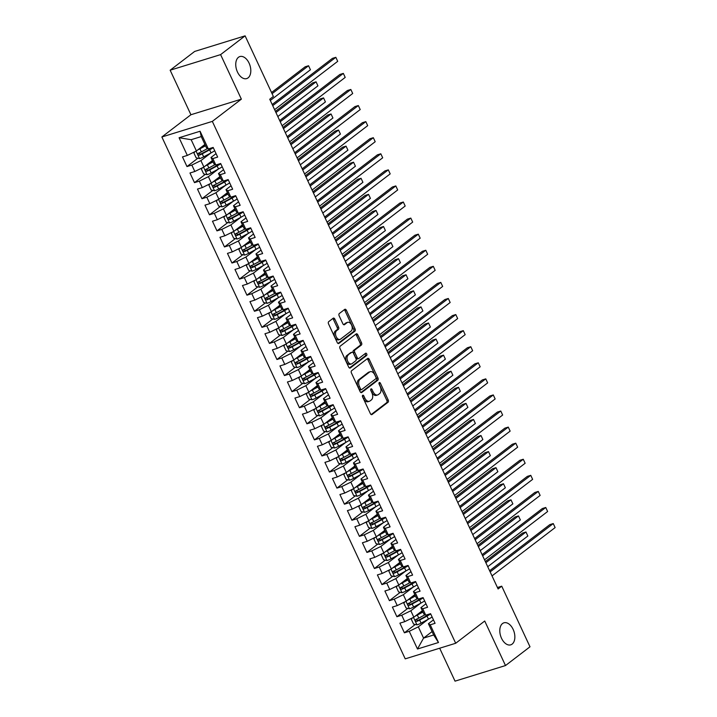 <?xml version="1.0" encoding="UTF-8"?>
<svg xmlns="http://www.w3.org/2000/svg" width="717" height="717" viewBox="0 0 717 717"><rect width="100%" height="100%" fill="white"/><g stroke="black" fill="none" stroke-linecap="round" stroke-linejoin="round"><path stroke-width="1.08" d="M362.677 395.282A1.237 0.753 72.8 0 0 362.569 396.86L370.384 413.628A1.766 1.075 72.8 0 0 371.8 414.641A1.766 1.075 72.8 0 0 372.015 414.525L388.049 402.246A1.766 1.075 72.8 0 0 388.202 399.987L380.386 383.219A1.237 0.753 72.8 0 0 379.392 382.519A1.237 0.753 72.8 0 0 379.248 382.591A1.237 0.753 72.8 0 0 379.141 384.178L380.153 386.346A5.655 3.451 72.8 0 1 379.651 393.579L378.316 394.601A5.655 3.451 72.8 0 1 377.635 394.959A5.655 3.451 72.8 0 1 373.109 391.733L372.096 389.564A1.237 0.753 72.8 0 0 371.11 388.856A1.237 0.753 72.8 0 0 370.958 388.937A1.237 0.753 72.8 0 0 370.85 390.523L371.863 392.692A5.655 3.451 72.8 0 1 371.37 399.925L370.035 400.946A5.655 3.451 72.8 0 1 369.345 401.305A5.655 3.451 72.8 0 1 364.828 398.078L363.815 395.909A1.237 0.753 72.8 0 0 362.829 395.201A1.237 0.753 72.8 0 0 362.677 395.282M248.073 77.866A11.526 7.036 72.8 0 0 249.579 64.297A11.526 7.036 72.8 0 0 239.872 56.562A11.526 7.036 72.8 0 0 238.483 57.288A11.526 7.036 72.8 0 0 236.977 70.866A11.526 7.036 72.8 0 0 246.684 78.592A11.526 7.036 72.8 0 0 248.073 77.866M512.126 644.117A11.526 7.036 72.8 0 0 513.632 630.548A11.526 7.036 72.8 0 0 503.926 622.813A11.526 7.036 72.8 0 0 502.527 623.539A11.526 7.036 72.8 0 0 501.022 637.108A11.526 7.036 72.8 0 0 510.728 644.843A11.526 7.036 72.8 0 0 512.126 644.117M334.83 319.11A1.766 1.075 72.8 0 0 333.423 318.097A1.766 1.075 72.8 0 0 333.208 318.214L328.709 321.655A1.766 1.075 72.8 0 0 328.547 323.914L337.232 342.538A1.766 1.075 72.8 0 0 338.648 343.542A1.766 1.075 72.8 0 0 338.863 343.434L354.897 331.155A1.766 1.075 72.8 0 0 355.049 328.897L346.365 310.273A1.766 1.075 72.8 0 0 344.958 309.269A1.766 1.075 72.8 0 0 344.743 309.377L339.311 313.535A1.766 1.075 72.8 0 0 339.15 315.794L342.869 323.77A1.766 1.075 72.8 0 0 344.285 324.774A1.766 1.075 72.8 0 0 344.492 324.667L347.189 322.596A4.732 2.886 72.8 0 1 347.763 322.3A4.732 2.886 72.8 0 1 351.742 325.473A4.732 2.886 72.8 0 1 351.124 331.039L340.575 339.123A4.732 2.886 72.8 0 1 340.001 339.428A4.732 2.886 72.8 0 1 336.013 336.255A4.732 2.886 72.8 0 1 336.632 330.68L338.397 329.336A1.766 1.075 72.8 0 0 338.549 327.077L334.83 319.11L333.468 319.531A1.766 1.075 72.8 0 0 332.688 318.608M220.603 54.617L170.153 70.203L190.919 114.738L241.369 99.152L220.603 54.617L245.106 35.85L273.374 96.463L269.744 99.242L498.109 588.962L501.739 586.183L497.428 587.51M241.369 99.152L212.331 121.388L455.689 643.266L405.23 658.851L161.872 136.974L212.331 121.388M439.673 648.213L455.035 681.15L505.494 665.555L484.728 621.021L455.689 643.266M505.494 665.555L529.997 646.797L501.739 586.183M351.59 370.734A1.766 1.075 72.8 0 0 351.438 372.992L360.122 391.616A1.766 1.075 72.8 0 0 361.538 392.62A1.766 1.075 72.8 0 0 361.744 392.513L377.787 380.234A1.766 1.075 72.8 0 0 377.94 377.976L369.255 359.351A1.766 1.075 72.8 0 0 367.839 358.348A1.766 1.075 72.8 0 0 367.624 358.455L351.59 370.734M348.677 367.077L339.992 348.453A1.766 1.075 72.8 0 1 340.154 346.194L356.188 333.916A1.766 1.075 72.8 0 1 356.403 333.808A1.766 1.075 72.8 0 1 357.81 334.812L361.529 342.78A1.766 1.075 72.8 0 1 361.377 345.038L354.87 350.021A1.766 1.075 72.8 0 0 354.718 352.28L357.183 357.568A1.766 1.075 72.8 0 0 358.59 358.572A1.766 1.075 72.8 0 0 358.805 358.464L365.58 353.284A1.237 0.753 72.8 0 1 365.724 353.203A1.237 0.753 72.8 0 1 366.772 354.028A1.237 0.753 72.8 0 1 366.611 355.489L350.308 367.973A1.766 1.075 72.8 0 1 350.093 368.081A1.766 1.075 72.8 0 1 348.677 367.077M432.073 631.587L423.568 638.103L433.66 634.984L438.481 642.513L430.236 624.821L435.076 623.324L430.576 613.68L425.737 615.177L422.743 608.742L427.583 607.254L423.084 597.602L418.244 599.098L415.242 592.672L420.081 591.175L415.582 581.523L410.742 583.02L407.749 576.593L412.589 575.097L408.09 565.444L403.25 566.941L400.247 560.515L405.087 559.018L400.588 549.374L395.748 550.871L392.755 544.436L397.594 542.939L393.095 533.296L388.255 534.792L385.253 528.357L390.093 526.861L385.594 517.217L380.754 518.714L377.76 512.279L382.6 510.782L378.101 501.138L373.261 502.635L370.259 496.2L375.099 494.703L370.599 485.059L365.76 486.556L362.766 480.13L367.606 478.633L363.107 468.981L358.267 470.477L355.265 464.051L360.104 462.555L355.605 452.902L350.765 454.399L347.772 447.973L352.612 446.476L348.112 436.832L343.273 438.32L340.27 431.894L345.11 430.397L340.611 420.754L335.771 422.25L332.778 415.815L337.617 414.318L333.118 404.675L328.278 406.172L325.276 399.736L330.116 398.24L325.617 388.596L320.777 390.093L317.783 383.658L322.623 382.161L318.124 372.517L313.284 374.014L310.282 367.579L315.122 366.091L310.622 356.439L305.783 357.935L302.789 351.509L307.629 350.013L303.13 340.36L298.29 341.857L295.287 335.431L300.127 333.934L295.637 324.29L290.788 325.778L287.795 319.352L292.635 317.855L288.135 308.211L283.296 309.708L280.293 303.273L285.133 301.776L280.643 292.133L275.794 293.629L272.801 287.194L277.64 285.698L273.141 276.054L268.301 277.551L265.299 271.116L270.139 269.619L265.648 259.975L260.8 261.472L257.806 255.037L262.646 253.549L258.147 243.897L253.307 245.393L250.305 238.967L255.144 237.47L250.654 227.818L245.806 229.315L242.812 222.888L247.652 221.392L243.153 211.739L238.313 213.236L235.31 206.81L240.15 205.313L235.66 195.669L230.811 197.157L227.818 190.731L232.658 189.234L228.158 179.591L223.319 181.087L220.316 174.652L225.156 173.155L220.666 163.512L215.817 165.009L212.824 158.574L217.663 157.077L213.164 147.433L208.324 148.93L206.496 147.836L201.253 136.58L191.161 139.698L196.404 150.955L204.919 144.44M438.481 642.513L417.482 649.002L409.237 631.31L418.325 626.846L428.192 619.291M415.277 624.471L404.397 632.806L409.237 631.31M404.397 632.806L399.898 623.163L404.738 621.666L401.735 615.231L410.823 610.767L420.691 603.212M407.785 608.392L396.895 616.728L401.735 615.231M396.895 616.728L392.396 607.084L397.245 605.587L394.242 599.161L403.33 594.689L413.198 587.133M400.283 592.314L389.403 600.649L394.242 599.161M389.403 600.649L384.904 591.005L389.743 589.508L386.741 583.082L395.829 578.61L405.697 571.055M392.791 576.235L381.901 584.579L386.741 583.082M381.901 584.579L377.402 574.926L382.251 573.43L379.248 567.004L388.336 562.54L398.204 554.976M385.289 560.165L374.408 568.5L379.248 567.004M374.408 568.5L369.909 558.848L374.749 557.36L371.747 550.925L380.835 546.462L390.711 538.897M377.796 544.086L366.907 552.422L371.747 550.925M366.907 552.422L362.408 542.778L367.256 541.281L364.254 534.846L373.342 530.383L383.21 522.827M370.295 528.008L359.414 536.343L364.254 534.846M359.414 536.343L354.915 526.699L359.755 525.202L356.752 518.767L365.84 514.304L375.717 506.749M362.802 511.929L351.913 520.264L356.752 518.767M351.913 520.264L347.413 510.621L352.262 509.124L349.26 502.689L358.348 498.225L368.215 490.67M355.309 495.85L344.42 504.185L349.26 502.689M344.42 504.185L339.921 494.542L344.76 493.045L341.758 486.619L350.846 482.147L360.723 474.591M347.808 479.772L336.918 488.107L341.758 486.619M336.918 488.107L332.419 478.463L337.268 476.966L334.265 470.54L343.353 466.068L353.221 458.513M340.315 463.693L329.426 472.037L334.265 470.54M329.426 472.037L324.926 462.384L329.766 460.888L326.773 454.461L335.852 449.998L345.728 442.434M332.813 447.623L321.924 455.958L326.773 454.461M321.924 455.958L317.425 446.306L322.274 444.809L319.271 438.383L328.359 433.919L338.227 426.355M325.321 431.544L314.431 439.88L319.271 438.383M314.431 439.88L309.932 430.236L314.772 428.739L311.778 422.304L320.858 417.841L330.734 410.276M317.819 415.466L306.93 423.801L311.778 422.304M306.93 423.801L302.431 414.157L307.279 412.66L304.277 406.225L313.365 401.762L323.233 394.207M310.327 399.387L299.437 407.722L304.277 406.225M299.437 407.722L294.938 398.078L299.778 396.582L296.784 390.147L305.863 385.683L315.74 378.128M302.825 383.308L291.936 391.643L296.784 390.147M291.936 391.643L287.436 382L292.285 380.503L289.283 374.068L298.371 369.605L308.238 362.049M295.332 367.229L284.443 375.565L289.283 374.068M284.443 375.565L279.944 365.921L284.783 364.424L281.79 357.998L290.869 353.526L300.746 345.97M287.831 351.151L276.941 359.495L281.79 357.998M276.941 359.495L272.451 349.842L277.291 348.345L274.288 341.919L283.376 337.456L293.244 329.892M280.338 335.081L269.449 343.416L274.288 341.919M269.449 343.416L264.949 333.763L269.789 332.267L266.796 325.841L275.875 321.377L285.751 313.813M272.836 319.002L261.947 327.337L266.796 325.841M261.947 327.337L257.457 317.685L262.297 316.197L259.294 309.762L268.382 305.299L278.25 297.734M265.344 302.924L254.454 311.259L259.294 309.762M254.454 311.259L249.955 301.615L254.795 300.118L251.801 293.683L260.88 289.22L270.757 281.664M257.842 286.845L246.953 295.18L251.801 293.683M246.953 295.18L242.463 285.536L247.302 284.04L244.3 277.604L253.388 273.141L263.256 265.586M250.35 270.766L239.46 279.101L244.3 277.604M239.46 279.101L234.961 269.458L239.801 267.961L236.807 261.526L245.886 257.062L255.763 249.507M242.848 254.687L231.958 263.022L236.807 261.526M231.958 263.022L227.468 253.379L232.308 251.882L229.306 245.456L238.394 240.984L248.261 233.428M235.355 238.609L224.466 246.944L229.306 245.456M224.466 246.944L219.967 237.3L224.806 235.803L221.813 229.377L230.892 224.905L240.769 217.35M227.854 222.53L216.964 230.874L221.813 229.377M216.964 230.874L212.474 221.221L217.314 219.725L214.311 213.299L223.399 208.835L233.267 201.271M220.361 206.46L209.472 214.795L214.311 213.299M209.472 214.795L204.972 205.143L209.812 203.655L206.819 197.22L215.898 192.756L225.774 185.192M212.859 190.381L201.97 198.717L206.819 197.22M201.97 198.717L197.48 189.073L202.319 187.576L199.317 181.141L208.405 176.678L218.273 169.122M205.367 174.303L194.477 182.638L199.317 181.141M194.477 182.638L189.978 172.994L194.818 171.497L191.824 165.062L200.903 160.599L210.78 153.044M197.865 158.224L186.976 166.559L191.824 165.062M186.976 166.559L182.485 156.915L187.325 155.419L179.08 137.736L200.079 131.247L208.324 148.93M216.05 153.617L210.995 157.48L213.998 163.915L215.817 165.009M212.824 158.574L210.995 157.48M187.325 155.419L196.404 150.955M179.08 137.736L191.161 139.698M223.543 169.696L218.497 173.559L221.49 179.994L223.319 181.087M220.316 174.652L218.497 173.559M200.903 160.599L203.906 167.034L212.411 160.518M194.818 171.497L203.906 167.034M231.044 185.766L225.989 189.638L228.992 196.064L230.811 197.157M227.818 190.731L225.989 189.638M208.405 176.678L211.398 183.104L219.913 176.597M202.319 187.576L211.398 183.104M238.537 201.844L233.491 205.716L236.485 212.142L238.313 213.236M235.31 206.81L233.491 205.716M215.898 192.756L218.9 199.183L227.406 192.667M209.812 203.655L218.9 199.183M246.039 217.923L240.984 221.795L243.986 228.221L245.806 229.315M242.812 222.888L240.984 221.795M223.399 208.835L226.393 215.261L234.907 208.746M217.314 219.725L226.393 215.261M253.531 234.002L248.485 237.865L251.479 244.3L253.307 245.393M250.305 238.967L248.485 237.865M230.892 224.905L233.894 231.34L242.4 224.824M224.806 235.803L233.894 231.34M261.033 250.081L255.978 253.943L258.98 260.379L260.8 261.472M257.806 255.037L255.978 253.943M238.394 240.984L241.387 247.419L249.901 240.903M232.308 251.882L241.387 247.419M268.525 266.159L263.48 270.022L266.473 276.457L268.301 277.551M265.299 271.116L263.48 270.022M245.886 257.062L248.889 263.498L257.394 256.982M239.801 267.961L248.889 263.498M276.027 282.238L270.972 286.101L273.975 292.536L275.794 293.629M272.801 287.194L270.972 286.101M253.388 273.141L256.381 279.576L264.896 273.06M247.302 284.04L256.381 279.576M283.52 298.308L278.474 302.18L281.467 308.606L283.296 309.708M280.293 303.273L278.474 302.18M260.88 289.22L263.883 295.646L272.388 289.139M254.795 300.118L263.883 295.646M291.021 314.387L285.966 318.258L288.969 324.684L290.788 325.778M287.795 319.352L285.966 318.258M268.382 305.299L271.376 311.725L279.89 305.209M262.297 316.197L271.376 311.725M298.514 330.465L293.468 334.337L296.462 340.763L298.29 341.857M295.287 335.431L293.468 334.337M275.875 321.377L278.877 327.803L287.383 321.288M269.789 332.267L278.877 327.803M306.016 346.544L300.961 350.407L303.963 356.842L305.783 357.935M302.789 351.509L300.961 350.407M283.376 337.456L286.37 343.882L294.884 337.366M277.291 348.345L286.37 343.882M313.508 362.623L308.462 366.486L311.456 372.921L313.284 374.014M310.282 367.579L308.462 366.486M290.869 353.526L293.871 359.961L302.377 353.445M284.783 364.424L293.871 359.961M321.01 378.701L315.955 382.564L318.957 388.999L320.777 390.093M317.783 383.658L315.955 382.564M298.371 369.605L301.364 376.04L309.878 369.524M292.285 380.503L301.364 376.04M328.503 394.78L323.457 398.643L326.45 405.078L328.278 406.172M325.276 399.736L323.457 398.643M305.863 385.683L308.866 392.118L317.371 385.603M299.778 396.582L308.866 392.118M336.004 410.859L330.949 414.722L333.952 421.148L335.771 422.25M332.778 415.815L330.949 414.722M313.365 401.762L316.358 408.197L324.873 401.681M307.279 412.66L316.358 408.197M343.497 426.929L338.451 430.8L341.444 437.227L343.273 438.32M340.27 431.894L338.451 430.8M320.858 417.841L323.86 424.267L332.365 417.76M314.772 428.739L323.86 424.267M350.998 443.007L345.944 446.879L348.946 453.305L350.765 454.399M347.772 447.973L345.944 446.879M328.359 433.919L331.353 440.346L339.867 433.83M322.274 444.809L331.353 440.346M358.491 459.086L353.445 462.958L356.439 469.384L358.267 470.477M355.265 464.051L353.445 462.958M335.852 449.998L338.854 456.424L347.36 449.909M329.766 460.888L338.854 456.424M365.993 475.165L360.938 479.028L363.94 485.463L365.76 486.556M362.766 480.13L360.938 479.028M343.353 466.068L346.347 472.503L354.861 465.987M337.268 476.966L346.347 472.503M373.485 491.244L368.439 495.106L371.433 501.542L373.261 502.635M370.259 496.2L368.439 495.106M350.846 482.147L353.848 488.582L362.354 482.066M344.76 493.045L353.848 488.582M380.987 507.322L375.932 511.185L378.935 517.62L380.754 518.714M377.76 512.279L375.932 511.185M358.348 498.225L361.341 504.66L369.847 498.145M352.262 509.124L361.341 504.66M388.48 523.401L383.434 527.264L386.427 533.699L388.255 534.792M385.253 528.357L383.434 527.264M365.84 514.304L368.843 520.739L377.348 514.223M359.755 525.202L368.843 520.739M395.981 539.471L390.926 543.343L393.929 549.769L395.748 550.871M392.755 544.436L390.926 543.343M373.342 530.383L376.335 536.809L384.841 530.302M367.256 541.281L376.335 536.809M403.474 555.55L398.428 559.421L401.421 565.847L403.25 566.941M400.247 560.515L398.428 559.421M380.835 546.462L383.837 552.888L392.342 546.372M374.749 557.36L383.837 552.888M410.966 571.628L405.921 575.5L408.923 581.926L410.742 583.02M407.749 576.593L405.921 575.5M388.336 562.54L391.33 568.966L399.835 562.451M382.251 573.43L391.33 568.966M418.468 587.707L413.422 591.57L416.416 598.005L418.244 599.098M415.242 592.672L413.422 591.57M395.829 578.61L398.831 585.045L407.337 578.529M389.743 589.508L398.831 585.045M425.961 603.786L420.915 607.649L423.917 614.084L425.737 615.177M422.743 608.742L420.915 607.649M403.33 594.689L406.324 601.124L414.829 594.608M397.245 605.587L406.324 601.124M433.462 619.864L428.416 623.727L433.66 634.984M430.236 624.821L428.416 623.727M410.823 610.767L413.826 617.203L422.331 610.687M404.738 621.666L413.826 617.203M245.106 35.85L194.657 51.445L170.153 70.203M190.919 114.738L161.872 136.974M418.325 626.846L423.568 638.103L417.482 649.002M201.253 136.58L200.079 131.247M428.264 614.532L426.463 615.912M420.762 598.453L418.97 599.833M413.27 582.374L411.468 583.755M405.777 566.296L403.976 567.676M398.276 550.217L396.474 551.597M390.783 534.147L388.981 535.518M383.281 518.068L381.48 519.44M375.789 501.99L373.987 503.361M368.287 485.911L366.486 487.291M360.794 469.832L358.993 471.212M353.293 453.753L351.491 455.134M345.8 437.675L343.999 439.055M338.299 421.605L336.497 422.976M330.806 405.526L329.004 406.897M323.304 389.448L321.503 390.819M315.812 373.369L314.01 374.749M308.31 357.29L306.509 358.67M300.817 341.211L299.016 342.592M293.316 325.133L291.514 326.513M285.823 309.054L284.022 310.434M278.321 292.984L276.52 294.355M270.829 276.905L269.027 278.277M263.327 260.827L261.535 262.207M255.835 244.748L254.033 246.128M248.333 228.669L246.54 230.049M240.84 212.59L239.039 213.971M233.339 196.512L231.546 197.892M225.846 180.442L224.045 181.813M218.344 164.363L216.552 165.735M210.852 148.285L209.05 149.656M362.39 396.205A1.237 0.753 72.8 0 1 362.452 396.331L363.465 398.5A5.655 3.451 72.8 0 0 367.982 401.726L369.345 401.305M377.635 394.959L376.273 395.381A5.655 3.451 72.8 0 1 371.747 392.154L370.734 389.985A1.237 0.753 72.8 0 0 370.671 389.869M371.173 414.551L386.687 402.667A1.766 1.075 72.8 0 0 386.839 400.409L379.024 383.64A1.237 0.753 72.8 0 0 378.961 383.523M360.902 392.531L376.416 380.655A1.766 1.075 72.8 0 0 376.577 378.397L367.893 359.773A1.766 1.075 72.8 0 0 367.104 358.858M360.561 388.928A1.237 0.753 72.8 0 0 361.547 389.627A1.237 0.753 72.8 0 0 361.7 389.555L375.771 378.773A1.237 0.753 72.8 0 0 375.878 377.196L374.812 374.901A5.655 3.451 72.8 0 0 370.295 371.684A5.655 3.451 72.8 0 0 369.605 372.033L359.988 379.401A5.655 3.451 72.8 0 0 359.495 386.633L360.561 388.928L359.199 389.349A1.237 0.753 72.8 0 0 360.185 390.048A1.237 0.753 72.8 0 0 360.337 389.976L361.377 389.654M370.295 371.684L368.932 372.105A5.655 3.451 72.8 0 0 368.242 372.455L369.605 372.033M359.199 389.349L358.133 387.055A5.655 3.451 72.8 0 1 358.625 379.822L368.242 372.455M357.442 358.885A1.766 1.075 72.8 0 1 357.227 358.993A1.766 1.075 72.8 0 1 355.82 357.989L353.347 352.701A1.766 1.075 72.8 0 1 353.508 350.443L360.006 345.46A1.766 1.075 72.8 0 0 360.167 343.201L356.448 335.233A1.766 1.075 72.8 0 0 355.659 334.319M349.466 367.991L365.24 355.91A1.237 0.753 72.8 0 0 365.518 354.888A1.237 0.753 72.8 0 0 364.935 353.777M348.121 355.193A4.732 2.886 72.8 0 0 347.503 360.759A4.732 2.886 72.8 0 0 351.482 363.931A4.732 2.886 72.8 0 0 352.056 363.636L355.775 360.785A1.766 1.075 72.8 0 0 355.937 358.527L353.463 353.239A1.766 1.075 72.8 0 0 352.056 352.226A1.766 1.075 72.8 0 0 351.841 352.343L346.759 355.614A4.732 2.886 72.8 0 0 346.141 361.18A4.732 2.886 72.8 0 0 350.12 364.353L351.482 363.931M350.927 352.621A1.766 1.075 72.8 0 0 350.694 352.647A1.766 1.075 72.8 0 0 350.479 352.764L351.841 352.343M346.759 355.614L350.479 352.764M340.001 339.428L338.639 339.849A4.732 2.886 72.8 0 1 334.651 336.676A4.732 2.886 72.8 0 1 335.269 331.102L337.026 329.757A1.766 1.075 72.8 0 0 337.187 327.499L333.468 319.531M347.763 322.3L346.401 322.722A4.732 2.886 72.8 0 0 345.827 323.017L347.189 322.596M343.649 324.684L345.827 323.017M338.021 343.452L353.535 331.577A1.766 1.075 72.8 0 0 353.687 329.318L345.002 310.694A1.766 1.075 72.8 0 0 344.223 309.78M412.454 617.875L411.325 619.273L413.575 624.095L417.052 624.857A4.777 0.834 -25 0 0 421.085 623.118L428.452 619.147A13.784 2.402 -25 0 0 432.127 616.996M428.936 614.46A6.578 1.147 155 0 1 427.941 614.496M415.313 616.064A4.777 0.834 -25 0 0 417.339 615.078L422.967 612.049M416.971 614.792L422.779 611.655M425.038 614.756L418.764 618.135A4.777 0.834 155 0 1 415.86 619.479C414.964 620.555 415.26 621.2 416.756 621.406A4.777 0.834 -25 0 0 419.66 620.062L427.027 616.091A13.784 2.402 -25 0 0 430.702 613.94M429.734 613.94A11.436 1.99 155 0 1 426.194 616.055L418.065 620.402L416.541 619.784M487.739 566.726L527.855 536.011L525.973 531.996L522.568 533.045L485.328 561.563M527.855 536.011L525.973 531.996L485.866 562.711M490.141 571.888L553.255 523.562L555.128 527.587L492.014 575.912M489.603 570.741L549.84 524.62L553.255 523.562L555.128 527.587M404.953 601.796L403.823 603.194L406.073 608.016L409.55 608.787A4.777 0.834 -25 0 0 413.592 607.039L420.96 603.069A13.784 2.402 -25 0 0 424.625 600.918M421.435 598.381A6.578 1.147 155 0 1 420.449 598.417M407.812 599.986A4.777 0.834 -25 0 0 409.846 599L415.466 595.97M409.479 598.713L415.286 595.576M417.536 598.677L411.271 602.056A4.777 0.834 155 0 1 408.367 603.4C407.462 604.476 407.767 605.121 409.264 605.327A4.777 0.834 -25 0 0 412.167 603.983L419.535 600.012A13.784 2.402 -25 0 0 423.2 597.861M422.232 597.861A11.436 1.99 155 0 1 418.692 599.977L410.572 604.323L409.04 603.705M480.238 550.656L520.354 519.933L518.481 515.917L515.075 516.966L477.827 545.485M520.354 519.933L518.481 515.917L478.364 546.632M397.46 585.717L396.331 587.115L398.58 591.937L402.058 592.708A4.777 0.834 -25 0 0 406.091 590.96L413.458 586.99A13.784 2.402 -25 0 0 417.133 584.839M413.942 582.312A6.578 1.147 155 0 1 412.947 582.338M400.319 583.907A4.777 0.834 -25 0 0 402.345 582.921L407.973 579.892M401.977 582.634L407.785 579.506M410.043 582.598L403.77 585.977A4.777 0.834 155 0 1 400.866 587.322C399.969 588.397 400.265 589.042 401.762 589.249A4.777 0.834 -25 0 0 404.675 587.904L412.033 583.934A13.784 2.402 -25 0 0 415.708 581.783M414.74 581.792A11.436 1.99 155 0 1 411.2 583.898L403.071 588.254L401.547 587.626M472.745 534.577L512.861 503.854L510.988 499.839L507.573 500.887L470.334 529.406M512.861 503.854L510.988 499.839L470.872 530.553M482.649 555.809L545.754 507.484L547.627 511.508L484.522 559.834M482.111 554.662L542.348 508.541L545.754 507.484L547.627 511.508M475.147 539.731L538.261 491.414L540.134 495.429L477.02 543.755M474.618 538.584L534.846 492.462L538.261 491.414L540.134 495.429M389.958 569.639L388.829 571.037L391.079 575.868L394.556 576.629A4.777 0.834 -25 0 0 398.598 574.882L405.965 570.911A13.784 2.402 -25 0 0 409.631 568.76M406.44 566.233A6.578 1.147 155 0 1 405.455 566.26M392.817 567.828A4.777 0.834 -25 0 0 394.852 566.842L400.471 563.813M394.484 566.555L400.292 563.428M402.542 566.52L396.277 569.898A4.777 0.834 155 0 1 393.373 571.243C392.468 572.327 392.773 572.964 394.269 573.17A4.777 0.834 -25 0 0 397.173 571.825L404.54 567.864A13.784 2.402 -25 0 0 408.206 565.704M407.238 565.713A11.436 1.99 155 0 1 403.698 567.819L395.578 572.175L394.045 571.548M465.243 518.499L505.36 487.775L503.486 483.76L500.081 484.809L462.832 513.327M505.36 487.775L503.486 483.76L463.37 514.474M382.466 553.56L381.336 554.967L383.586 559.789L387.063 560.551A4.777 0.834 -25 0 0 391.097 558.803L398.464 554.841A13.784 2.402 -25 0 0 402.138 552.682M398.948 550.154A6.578 1.147 155 0 1 397.953 550.19M385.325 551.749A4.777 0.834 -25 0 0 387.35 550.773L392.979 547.734M386.983 550.477L392.791 547.349M395.049 550.441L388.775 553.82A4.777 0.834 155 0 1 385.871 555.164C384.975 556.249 385.271 556.885 386.768 557.091A4.777 0.834 -25 0 0 389.681 555.756L397.039 551.785A13.784 2.402 -25 0 0 400.713 549.625M399.745 549.634A11.436 1.99 155 0 1 396.205 551.749L388.076 556.096L386.553 555.478M457.751 502.42L497.867 471.705L495.994 467.681L492.579 468.739L455.34 497.248M497.867 471.705L495.994 467.681L455.878 498.396M467.654 523.661L530.759 475.335L532.632 479.35L469.527 527.676M467.117 522.505L527.353 476.384L530.759 475.335L532.632 479.35M460.153 507.582L523.267 459.256L525.14 463.272L462.026 511.597M459.624 506.435L519.852 460.305L523.267 459.256L525.14 463.272M374.964 537.49L373.835 538.888L376.084 543.71L379.562 544.472A4.777 0.834 -25 0 0 383.604 542.733L390.971 538.763A13.784 2.402 -25 0 0 394.637 536.603M391.446 534.075A6.578 1.147 155 0 1 390.46 534.111M377.823 535.671A4.777 0.834 -25 0 0 379.858 534.694L385.477 531.656M379.49 534.398L385.298 531.27M387.547 534.362L381.283 537.741A4.777 0.834 155 0 1 378.379 539.085C377.474 540.17 377.778 540.815 379.275 541.012A4.777 0.834 -25 0 0 382.179 539.677L389.546 535.707A13.784 2.402 -25 0 0 393.212 533.547M392.244 533.556A11.436 1.99 155 0 1 388.704 535.671L380.584 540.018L379.051 539.399M450.249 486.341L490.365 455.627L488.492 451.602L485.086 452.66L447.838 481.179M490.365 455.627L488.492 451.602L448.376 482.326M452.66 491.503L515.765 443.178L517.638 447.193L454.533 495.519M452.122 490.356L512.359 444.226L515.765 443.178L517.638 447.193M367.471 521.411L366.342 522.81L368.592 527.631L372.069 528.393A4.777 0.834 -25 0 0 376.102 526.654L383.47 522.684A13.784 2.402 -25 0 0 387.144 520.524M383.953 517.997A6.578 1.147 155 0 1 382.959 518.033M370.33 519.592A4.777 0.834 -25 0 0 372.356 518.615L377.984 515.586M371.989 518.328L377.796 515.191M380.055 518.292L373.781 521.671A4.777 0.834 155 0 1 370.877 523.007C369.981 524.091 370.277 524.736 371.773 524.943A4.777 0.834 -25 0 0 374.686 523.598L382.044 519.628A13.784 2.402 -25 0 0 385.719 517.477M384.751 517.477A11.436 1.99 155 0 1 381.211 519.592L373.082 523.939L371.558 523.32M442.756 470.262L482.873 439.548L480.999 435.524L477.585 436.581L440.346 465.1M482.873 439.548L480.999 435.524L440.883 466.247M445.158 475.425L508.272 427.099L510.146 431.123L447.032 479.44M444.63 474.278L504.858 428.157L508.272 427.099L510.146 431.123M359.97 505.333L358.841 506.731L361.09 511.553L364.568 512.314A4.777 0.834 -25 0 0 368.61 510.576L375.977 506.605A13.784 2.402 -25 0 0 379.643 504.454M376.452 501.918A6.578 1.147 155 0 1 375.466 501.954M362.829 503.513A4.777 0.834 -25 0 0 364.863 502.536L370.483 499.507M364.496 502.25L370.304 499.113M372.553 502.214L366.288 505.593A4.777 0.834 155 0 1 363.385 506.937C362.479 508.012 362.784 508.658 364.281 508.864A4.777 0.834 -25 0 0 367.185 507.519L374.552 503.549A13.784 2.402 -25 0 0 378.217 501.398M377.25 501.398A11.436 1.99 155 0 1 373.709 503.513L365.589 507.86L364.057 507.242M435.255 454.184L475.371 423.469L473.498 419.445L470.092 420.503L432.844 449.021M475.371 423.469L473.498 419.445L433.382 450.168M437.666 459.346L500.771 411.02L502.644 415.044L439.539 463.37M437.128 458.199L497.365 412.078L500.771 411.02L502.644 415.044M352.477 489.254L351.348 490.652L353.598 495.474L357.075 496.245A4.777 0.834 -25 0 0 361.108 494.497L368.475 490.527A13.784 2.402 -25 0 0 372.15 488.376M368.959 485.839A6.578 1.147 155 0 1 367.964 485.875M355.336 487.443A4.777 0.834 -25 0 0 357.362 486.458L362.99 483.428M356.994 486.171L362.811 483.034M365.061 486.135L358.787 489.514A4.777 0.834 155 0 1 355.883 490.858C354.987 491.934 355.282 492.579 356.788 492.785A4.777 0.834 -25 0 0 359.692 491.441L367.05 487.47A13.784 2.402 -25 0 0 370.725 485.319M369.757 485.319A11.436 1.99 155 0 1 366.217 487.435L358.088 491.781L356.564 491.163M427.762 438.105L467.878 407.39L466.005 403.375L462.59 404.424L425.351 432.943M467.878 407.39L466.005 403.375L425.889 434.09M430.164 443.267L493.278 394.942L495.151 398.966L432.037 447.291M429.635 442.12L489.863 395.999L493.278 394.942L495.151 398.966M344.976 473.175L343.846 474.573L346.096 479.395L349.573 480.166A4.777 0.834 -25 0 0 353.615 478.418L360.983 474.448A13.784 2.402 -25 0 0 364.648 472.297M361.458 469.76A6.578 1.147 155 0 1 360.472 469.796M347.835 471.365A4.777 0.834 -25 0 0 349.869 470.379L355.489 467.35M349.502 470.092L355.309 466.955M357.559 470.056L351.294 473.435A4.777 0.834 155 0 1 348.39 474.779C347.485 475.855 347.79 476.5 349.287 476.706A4.777 0.834 -25 0 0 352.19 475.362L359.558 471.392A13.784 2.402 -25 0 0 363.223 469.241M362.255 469.25A11.436 1.99 155 0 1 358.724 471.356L350.595 475.703L349.062 475.084M420.261 422.035L460.377 391.312L458.504 387.297L455.098 388.345L417.85 416.864M460.377 391.312L458.504 387.297L418.387 418.011M422.672 427.189L485.776 378.863L487.65 382.887L424.545 431.213M422.134 426.041L482.371 379.92L485.776 378.863L487.65 382.887M337.483 457.096L336.354 458.495L338.603 463.325L342.081 464.087A4.777 0.834 -25 0 0 346.114 462.34L353.481 458.369A13.784 2.402 -25 0 0 357.156 456.218M353.965 453.691A6.578 1.147 155 0 1 352.97 453.718M340.342 455.286A4.777 0.834 -25 0 0 342.368 454.3L347.996 451.271M342 454.013L347.817 450.885M350.066 453.978L343.793 457.356A4.777 0.834 155 0 1 340.889 458.701C339.992 459.776 340.288 460.422 341.794 460.628A4.777 0.834 -25 0 0 344.698 459.283L352.056 455.322A13.784 2.402 -25 0 0 355.731 453.162M354.763 453.171A11.436 1.99 155 0 1 351.222 455.277L343.093 459.633L341.57 459.005M412.768 405.956L452.884 375.233L451.011 371.218L447.596 372.266L410.357 400.785M452.884 375.233L451.011 371.218L410.895 401.932M415.17 411.11L478.284 362.793L480.157 366.808L417.043 415.134M414.641 409.963L474.869 363.842L478.284 362.793L480.157 366.808M329.981 441.018L328.852 442.416L331.102 447.247L334.579 448.008A4.777 0.834 -25 0 0 338.621 446.261L345.988 442.299A13.784 2.402 -25 0 0 349.654 440.139M346.463 437.612A6.578 1.147 155 0 1 345.477 437.639M332.84 439.207A4.777 0.834 -25 0 0 334.875 438.221L340.494 435.192M334.507 437.935L340.315 434.807M342.565 437.899L336.3 441.278A4.777 0.834 155 0 1 333.396 442.622C332.491 443.706 332.796 444.343 334.292 444.549A4.777 0.834 -25 0 0 337.196 443.214L344.563 439.243A13.784 2.402 -25 0 0 348.229 437.083M347.261 437.092A11.436 1.99 155 0 1 343.73 439.207L335.601 443.554L334.068 442.936M405.266 389.878L445.382 359.154L443.509 355.139L440.104 356.197L402.855 384.706M445.382 359.154L443.509 355.139L403.393 385.854M407.677 395.04L470.782 346.714L472.655 350.73L409.55 399.055M407.139 393.893L467.376 347.763L470.782 346.714L472.655 350.73M322.489 424.948L321.359 426.346L323.609 431.168L327.086 431.93A4.777 0.834 -25 0 0 331.129 430.191L338.487 426.221A13.784 2.402 -25 0 0 342.161 424.061M338.971 421.533A6.578 1.147 155 0 1 337.976 421.569M325.348 423.129A4.777 0.834 -25 0 0 327.373 422.152L333.002 419.113M327.006 421.856L332.822 418.728M335.072 421.82L328.798 425.199A4.777 0.834 155 0 1 325.894 426.543C324.998 427.628 325.294 428.273 326.8 428.47A4.777 0.834 -25 0 0 329.703 427.135L337.062 423.164A13.784 2.402 -25 0 0 340.736 421.004M339.768 421.013A11.436 1.99 155 0 1 336.228 423.129L328.099 427.475L326.576 426.857M397.774 373.799L437.89 343.084L436.017 339.06L432.602 340.118L395.363 368.637M437.89 343.084L436.017 339.06L395.901 369.784M400.176 378.961L463.29 330.636L465.163 334.651L402.049 382.977M399.647 377.814L459.875 331.684L463.29 330.636L465.163 334.651M314.987 408.869L313.858 410.267L316.107 415.089L319.585 415.851A4.777 0.834 -25 0 0 323.627 414.112L330.994 410.142A13.784 2.402 -25 0 0 334.66 407.982M331.469 405.455A6.578 1.147 155 0 1 330.483 405.49M317.846 407.05A4.777 0.834 -25 0 0 319.881 406.073L325.5 403.035M319.513 405.786L325.321 402.649M327.57 405.75L321.306 409.129A4.777 0.834 155 0 1 318.402 410.465C317.497 411.549 317.801 412.194 319.298 412.4A4.777 0.834 -25 0 0 322.202 411.056L329.569 407.086A13.784 2.402 -25 0 0 333.235 404.935M332.267 404.935A11.436 1.99 155 0 1 328.736 407.05L320.607 411.397L319.074 410.778M390.272 357.72L430.388 327.006L428.515 322.982L425.109 324.039L387.861 352.558M430.388 327.006L428.515 322.982L388.399 353.705M392.683 362.883L455.788 314.557L457.661 318.572L394.556 366.898M392.145 361.735L452.382 315.614L455.788 314.557L457.661 318.572M307.494 392.791L306.365 394.189L308.615 399.01L312.092 399.772A4.777 0.834 -25 0 0 316.134 398.034L323.492 394.063A13.784 2.402 -25 0 0 327.167 391.912M323.976 389.376A6.578 1.147 155 0 1 322.982 389.412M310.353 390.971A4.777 0.834 -25 0 0 312.379 389.994L318.007 386.965M312.012 389.707L317.828 386.571M320.078 389.672L313.804 393.05A4.777 0.834 155 0 1 310.9 394.386C310.004 395.47 310.3 396.116 311.805 396.322A4.777 0.834 -25 0 0 314.709 394.977L322.067 391.007A13.784 2.402 -25 0 0 325.742 388.856M324.774 388.856A11.436 1.99 155 0 1 321.234 390.971L313.105 395.318L311.581 394.7M382.779 341.642L422.896 310.927L421.022 306.903L417.608 307.96L380.368 336.479M422.896 310.927L421.022 306.903L380.906 337.626M385.181 346.804L448.295 298.478L450.168 302.502L387.055 350.819M384.653 345.657L444.881 299.536L448.295 298.478L450.168 302.502M299.993 376.712L298.864 378.11L301.113 382.932L304.591 383.694A4.777 0.834 -25 0 0 308.633 381.955L316 377.984A13.784 2.402 -25 0 0 319.665 375.833M316.475 373.297A6.578 1.147 155 0 1 315.489 373.333M302.861 374.901A4.777 0.834 -25 0 0 304.886 373.916L310.506 370.886M304.519 373.629L310.327 370.492M312.576 373.593L306.311 376.972A4.777 0.834 155 0 1 303.408 378.316C302.502 379.392 302.807 380.037 304.304 380.243A4.777 0.834 -25 0 0 307.208 378.899L314.575 374.928A13.784 2.402 -25 0 0 318.24 372.777M317.272 372.777A11.436 1.99 155 0 1 313.741 374.892L305.612 379.239L304.08 378.621M375.278 325.563L415.394 294.848L413.521 290.833L410.115 291.882L372.876 320.4M415.394 294.848L413.521 290.833L373.405 321.548M377.689 330.725L440.794 282.399L442.667 286.424L379.562 334.749M377.151 329.578L437.388 283.457L440.794 282.399L442.667 286.424M292.5 360.633L291.371 362.031L293.62 366.853L297.098 367.624A4.777 0.834 -25 0 0 301.14 365.876L308.498 361.906A13.784 2.402 -25 0 0 312.173 359.755M308.982 357.218A6.578 1.147 155 0 1 307.987 357.254M295.359 358.823A4.777 0.834 -25 0 0 297.385 357.837L303.013 354.807M297.017 357.55L302.834 354.413M305.083 357.514L298.81 360.893A4.777 0.834 155 0 1 295.906 362.237C295.01 363.313 295.305 363.958 296.811 364.164A4.777 0.834 -25 0 0 299.715 362.82L307.073 358.85A13.784 2.402 -25 0 0 310.748 356.699M309.78 356.707A11.436 1.99 155 0 1 306.24 358.814L298.111 363.161L296.587 362.542M367.785 309.493L407.901 278.77L406.028 274.754L402.613 275.803L365.374 304.322M407.901 278.77L406.028 274.754L365.912 305.469M370.187 314.646L433.301 266.321L435.174 270.345L372.06 318.671M369.658 313.499L429.886 267.378L433.301 266.321L435.174 270.345M284.999 344.554L283.869 345.952L286.119 350.774L289.596 351.545A4.777 0.834 -25 0 0 293.638 349.797L301.006 345.827A13.784 2.402 -25 0 0 304.671 343.676M301.49 341.149A6.578 1.147 155 0 1 300.495 341.175M287.867 342.744A4.777 0.834 -25 0 0 289.892 341.758L295.512 338.729M289.525 341.471L295.332 338.343M297.582 341.435L291.317 344.814A4.777 0.834 155 0 1 288.413 346.159C287.508 347.234 287.813 347.879 289.31 348.086A4.777 0.834 -25 0 0 292.213 346.741L299.581 342.78A13.784 2.402 -25 0 0 303.246 340.62M302.278 340.629A11.436 1.99 155 0 1 298.747 342.735L290.618 347.091L289.085 346.463M360.284 293.414L400.4 262.691L398.527 258.676L395.121 259.724L357.882 288.243M400.4 262.691L398.527 258.676L358.41 289.39M362.694 298.568L425.799 250.251L427.673 254.266L364.568 302.592M362.157 297.421L422.394 251.3L425.799 250.251L427.673 254.266M277.506 328.476L276.377 329.874L278.626 334.705L282.104 335.466A4.777 0.834 -25 0 0 286.146 333.719L293.504 329.748A13.784 2.402 -25 0 0 297.179 327.597M293.988 325.07A6.578 1.147 155 0 1 292.993 325.097M280.365 326.665A4.777 0.834 -25 0 0 282.39 325.679L288.019 322.65M282.023 325.393L287.84 322.265M290.089 325.357L283.815 328.736A4.777 0.834 155 0 1 280.912 330.08C280.015 331.164 280.311 331.801 281.817 332.007A4.777 0.834 -25 0 0 284.721 330.671L292.079 326.701A13.784 2.402 -25 0 0 295.754 324.541M294.786 324.55A11.436 1.99 155 0 1 291.245 326.656L283.116 331.012L281.593 330.385M352.791 277.336L392.907 246.612L391.034 242.597L387.619 243.655L350.38 272.164M392.907 246.612L391.034 242.597L350.918 273.311M355.193 282.498L418.307 234.172L420.18 238.187L357.066 286.513M354.664 281.351L414.892 235.221L418.307 234.172L420.18 238.187M270.004 312.406L268.875 313.804L271.125 318.626L274.602 319.388A4.777 0.834 -25 0 0 278.644 317.64L286.011 313.679A13.784 2.402 -25 0 0 289.677 311.519M286.495 308.991A6.578 1.147 155 0 1 285.5 309.027M272.872 310.586A4.777 0.834 -25 0 0 274.898 309.61L280.517 306.571M274.53 309.314L280.338 306.186M282.588 309.278L276.323 312.657A4.777 0.834 155 0 1 273.419 314.001C272.514 315.086 272.818 315.722 274.315 315.928A4.777 0.834 -25 0 0 277.219 314.593L284.586 310.622A13.784 2.402 -25 0 0 288.252 308.462M287.284 308.471A11.436 1.99 155 0 1 283.753 310.586L275.624 314.933L274.091 314.315M345.289 261.257L385.405 230.542L383.532 226.518L380.127 227.576L342.887 256.086M385.405 230.542L383.532 226.518L343.416 257.233M347.7 266.419L410.805 218.093L412.678 222.109L349.573 270.434M347.162 265.272L407.399 219.142L410.805 218.093L412.678 222.109M262.512 296.327L261.382 297.725L263.632 302.547L267.109 303.309A4.777 0.834 -25 0 0 271.151 301.57L278.51 297.6A13.784 2.402 -25 0 0 282.184 295.44M278.994 292.912A6.578 1.147 155 0 1 277.999 292.948M265.371 294.508A4.777 0.834 -25 0 0 267.396 293.531L273.025 290.493M267.029 293.235L272.845 290.107M275.095 293.208L268.821 296.587A4.777 0.834 155 0 1 265.917 297.922C265.021 299.007 265.317 299.652 266.823 299.858A4.777 0.834 -25 0 0 269.726 298.514L277.085 294.544A13.784 2.402 -25 0 0 280.759 292.393M279.791 292.393A11.436 1.99 155 0 1 276.251 294.508L268.122 298.855L266.599 298.236M337.797 245.178L377.913 214.464L376.04 210.44L372.625 211.497L335.386 240.016M377.913 214.464L376.04 210.44L335.923 241.163M340.199 250.341L403.312 202.015L405.186 206.03L342.072 254.356M339.67 249.193L399.898 203.063L403.312 202.015L405.186 206.03M255.01 280.248L253.881 281.647L256.13 286.468L259.608 287.23A4.777 0.834 -25 0 0 263.65 285.491L271.017 281.521A13.784 2.402 -25 0 0 274.683 279.361M271.501 276.834A6.578 1.147 155 0 1 270.506 276.87M257.878 278.429A4.777 0.834 -25 0 0 259.904 277.452L265.523 274.423M259.536 277.165L265.344 274.028M267.593 277.129L261.329 280.508A4.777 0.834 155 0 1 258.425 281.844C257.52 282.928 257.824 283.573 259.321 283.78A4.777 0.834 -25 0 0 262.225 282.435L269.592 278.465A13.784 2.402 -25 0 0 273.258 276.314M272.29 276.314A11.436 1.99 155 0 1 268.758 278.429L260.63 282.776L259.097 282.157M330.295 229.099L370.411 198.385L368.538 194.361L365.132 195.418L327.893 223.937M370.411 198.385L368.538 194.361L328.422 225.084M332.706 234.262L395.811 185.936L397.684 189.96L334.579 238.277M332.168 233.115L392.405 186.994L395.811 185.936L397.684 189.96M247.517 264.17L246.388 265.568L248.638 270.39L252.115 271.151A4.777 0.834 -25 0 0 256.157 269.413L263.515 265.442A13.784 2.402 -25 0 0 267.19 263.291M263.999 260.755A6.578 1.147 155 0 1 263.005 260.791M250.376 262.35A4.777 0.834 -25 0 0 252.402 261.373L258.03 258.344M252.034 261.087L257.851 257.95M260.101 261.051L253.827 264.43A4.777 0.834 155 0 1 250.923 265.774C250.027 266.849 250.323 267.495 251.828 267.701A4.777 0.834 -25 0 0 254.732 266.357L262.09 262.386A13.784 2.402 -25 0 0 265.765 260.235M264.797 260.235A11.436 1.99 155 0 1 261.257 262.35L253.128 266.697L251.604 266.079M322.802 213.021L362.919 182.306L361.045 178.291L357.631 179.34L320.391 207.858M362.919 182.306L361.045 178.291L320.929 209.005M325.204 218.183L388.318 169.857L390.191 173.881L327.077 222.207M324.676 217.036L384.904 170.915L388.318 169.857L390.191 173.881M240.016 248.091L238.895 249.489L241.136 254.311L244.614 255.082A4.777 0.834 -25 0 0 248.656 253.334L256.023 249.364A13.784 2.402 -25 0 0 259.688 247.213M256.507 244.676A6.578 1.147 155 0 1 255.512 244.712M242.884 246.281A4.777 0.834 -25 0 0 244.909 245.295L250.529 242.265M244.542 245.008L250.35 241.871M252.599 244.972L246.334 248.351A4.777 0.834 155 0 1 243.43 249.695C242.525 250.771 242.83 251.416 244.327 251.622A4.777 0.834 -25 0 0 247.231 250.278L254.598 246.307A13.784 2.402 -25 0 0 258.263 244.156M257.295 244.156A11.436 1.99 155 0 1 253.764 246.272L245.635 250.618L244.103 250M315.301 196.942L355.417 166.227L353.544 162.212L350.138 163.261L312.899 191.78M355.417 166.227L353.544 162.212L313.428 192.927M317.712 202.104L380.817 153.779L382.69 157.803L319.585 206.129M317.174 200.957L377.411 154.836L380.817 153.779L382.69 157.803M232.523 232.012L231.394 233.41L233.643 238.232L237.121 239.003A4.777 0.834 -25 0 0 241.163 237.255L248.521 233.285A13.784 2.402 -25 0 0 252.196 231.134M249.005 228.606A6.578 1.147 155 0 1 248.01 228.633M235.382 230.202A4.777 0.834 -25 0 0 237.408 229.216L243.036 226.187M237.04 228.929L242.857 225.792M245.106 228.893L238.833 232.272A4.777 0.834 155 0 1 235.929 233.617C235.033 234.692 235.328 235.337 236.834 235.543A4.777 0.834 -25 0 0 239.738 234.199L247.096 230.229A13.784 2.402 -25 0 0 250.771 228.078M249.803 228.087A11.436 1.99 155 0 1 246.263 230.193L238.134 234.54L236.61 233.921M307.808 180.872L347.924 150.149L346.051 146.134L342.636 147.182L305.397 175.701M347.924 150.149L346.051 146.134L305.935 176.848M310.21 186.026L373.324 137.7L375.197 141.724L312.083 190.05M309.681 184.878L369.909 138.757L373.324 137.7L375.197 141.724M225.021 215.934L223.901 217.332L226.142 222.162L229.619 222.924A4.777 0.834 -25 0 0 233.661 221.177L241.029 217.206A13.784 2.402 -25 0 0 244.694 215.055M241.512 212.528A6.578 1.147 155 0 1 240.518 212.555M227.889 214.123A4.777 0.834 -25 0 0 229.915 213.137L235.535 210.108M229.548 212.85L235.355 209.722M237.605 212.815L231.34 216.193A4.777 0.834 155 0 1 228.436 217.538C227.531 218.622 227.836 219.259 229.332 219.465A4.777 0.834 -25 0 0 232.236 218.12L239.603 214.159A13.784 2.402 -25 0 0 243.269 211.999M242.301 212.008A11.436 1.99 155 0 1 238.77 214.114L230.641 218.47L229.117 217.843M300.306 164.793L340.423 134.07L338.549 130.055L335.144 131.103L297.905 159.622M340.423 134.07L338.549 130.055L298.433 160.769M302.717 169.956L365.822 121.63L367.696 125.645L304.591 173.971M302.18 168.8L362.417 122.679L365.822 121.63L367.696 125.645M217.529 199.855L216.4 201.262L218.649 206.084L222.127 206.846A4.777 0.834 -25 0 0 226.169 205.098L233.527 201.136A13.784 2.402 -25 0 0 237.202 198.976M234.011 196.449A6.578 1.147 155 0 1 233.016 196.476M220.388 198.044A4.777 0.834 -25 0 0 222.413 197.067L228.042 194.029M222.046 196.772L227.863 193.644M230.112 196.736L223.838 200.115A4.777 0.834 155 0 1 220.935 201.459C220.038 202.544 220.334 203.18 221.84 203.386A4.777 0.834 -25 0 0 224.744 202.051L232.102 198.08A13.784 2.402 -25 0 0 235.776 195.92M234.809 195.929A11.436 1.99 155 0 1 231.268 198.044L223.139 202.391L221.616 201.773M292.814 148.715L332.93 118L331.057 113.976L327.642 115.034L290.403 143.543M332.93 118L331.057 113.976L290.941 144.691M295.216 153.877L358.33 105.551L360.203 109.567L297.098 157.892M294.687 152.73L354.915 106.6L358.33 105.551L360.203 109.567M210.027 183.785L208.907 185.183L211.148 190.005L214.625 190.767A4.777 0.834 -25 0 0 218.667 189.028L226.034 185.058A13.784 2.402 -25 0 0 229.7 182.898M226.518 180.37A6.578 1.147 155 0 1 225.523 180.406M212.895 181.966A4.777 0.834 -25 0 0 214.921 180.989L220.54 177.95M214.553 180.693L220.361 177.565M222.611 180.657L216.346 184.036A4.777 0.834 155 0 1 213.442 185.38C212.537 186.465 212.841 187.11 214.338 187.307A4.777 0.834 -25 0 0 217.242 185.972L224.609 182.001A13.784 2.402 -25 0 0 228.275 179.842M227.307 179.85A11.436 1.99 155 0 1 223.776 181.966L215.647 186.312L214.123 185.694M285.312 132.636L325.428 101.922L323.555 97.897L320.149 98.955L282.91 127.474M325.428 101.922L323.555 97.897L283.439 128.621M287.723 137.798L350.828 89.473L352.701 93.488L289.596 141.814M287.185 136.651L347.422 90.521L350.828 89.473L352.701 93.488M202.535 167.706L201.405 169.104L203.655 173.926L207.132 174.688A4.777 0.834 -25 0 0 211.174 172.949L218.533 168.979A13.784 2.402 -25 0 0 222.207 166.819M219.017 164.292A6.578 1.147 155 0 1 218.022 164.327M205.394 165.887A4.777 0.834 -25 0 0 207.419 164.91L213.048 161.881M207.052 164.623L212.868 161.486M215.118 164.587L208.844 167.966A4.777 0.834 155 0 1 205.94 169.302C205.044 170.386 205.34 171.031 206.846 171.238A4.777 0.834 -25 0 0 209.749 169.893L217.108 165.923A13.784 2.402 -25 0 0 220.782 163.772M219.814 163.772A11.436 1.99 155 0 1 216.274 165.887L208.145 170.234L206.621 169.615M277.82 116.557L317.936 85.843L316.063 81.819L312.648 82.876L275.409 111.395M317.936 85.843L316.063 81.819L275.946 112.542M280.222 121.72L343.335 73.394L345.209 77.409L282.104 125.735M279.693 120.573L339.921 74.451L343.335 73.394L345.209 77.409M195.033 151.628L193.913 153.026L196.162 157.848L199.64 158.609A4.777 0.834 -25 0 0 203.673 156.871L211.04 152.9A13.784 2.402 -25 0 0 214.706 150.749M211.524 148.213A6.578 1.147 155 0 1 210.529 148.249M197.901 149.808A4.777 0.834 -25 0 0 199.926 148.831L205.546 145.802M199.559 148.544L205.367 145.408M207.616 148.509L201.352 151.887A4.777 0.834 155 0 1 198.448 153.223C197.542 154.307 197.847 154.953 199.344 155.159A4.777 0.834 -25 0 0 202.248 153.814L209.615 149.844A13.784 2.402 -25 0 0 213.281 147.693M212.313 147.693A11.436 1.99 155 0 1 208.781 149.808L200.652 154.155L199.129 153.537M270.318 100.479L310.434 69.764L308.561 65.74L305.155 66.798L271.546 92.538M310.434 69.764L308.561 65.74L272.075 93.685M272.729 105.641L335.834 57.315L337.707 61.339L274.602 109.665M272.191 104.494L332.428 58.373L335.834 57.315L337.707 61.339M363.465 398.5L364.828 398.078M370.734 389.985L372.096 389.564M371.747 392.154L373.109 391.733M379.024 383.64L380.386 383.219M386.839 400.409L388.202 399.987M386.687 402.667L388.049 402.246M371.558 414.668L372.015 414.525M362.452 396.331L363.815 395.909M367.893 359.773L369.255 359.351M376.577 378.397L377.94 377.976M376.416 380.655L377.787 380.234M361.296 392.656L361.744 392.513M358.625 379.822L359.988 379.401M358.133 387.055L359.495 386.633M356.448 335.233L357.81 334.812M360.167 343.201L361.529 342.78M360.006 345.46L361.377 345.038M353.508 350.443L354.87 350.021M353.347 352.701L354.718 352.28M355.82 357.989L357.183 357.568M365.24 355.91L366.611 355.489M349.851 368.117L350.308 367.973M337.187 327.499L338.549 327.077M337.026 329.757L338.397 329.336M335.269 331.102L336.632 330.68M344.043 324.801L344.492 324.667M345.002 310.694L346.365 310.273M353.687 329.318L355.049 328.897M353.535 331.577L354.897 331.155M338.406 343.568L338.863 343.434M413.476 617.373L416.962 624.839M427.027 616.091L428.452 619.147M419.66 620.062L421.085 623.118M417.339 615.078L418.764 618.135M418.065 620.402L416.756 621.406M405.983 601.294L409.47 608.769M419.535 600.012L420.96 603.069M412.167 603.983L413.592 607.039M409.846 599L411.271 602.056M410.572 604.323L409.264 605.327M398.482 585.215L401.968 592.69M412.033 583.934L413.458 586.99M404.675 587.904L406.091 590.96M402.345 582.921L403.77 585.977M403.071 588.254L401.762 589.249M390.989 569.137L394.475 576.611M404.54 567.864L405.965 570.911M397.173 571.825L398.598 574.882M394.852 566.842L396.277 569.898M395.578 572.175L394.269 573.17M383.487 553.058L386.974 560.533M397.039 551.785L398.464 554.841M389.681 555.756L391.097 558.803M387.35 550.773L388.775 553.82M388.076 556.096L386.768 557.091M375.995 536.979L379.481 544.454M389.546 535.707L390.971 538.763M382.179 539.677L383.604 542.733M379.858 534.694L381.283 537.741M380.584 540.018L379.275 541.012M368.493 520.901L371.98 528.375M382.044 519.628L383.47 522.684M374.686 523.598L376.102 526.654M372.356 518.615L373.781 521.671M373.082 523.939L371.773 524.943M361.001 504.831L364.487 512.297M374.552 503.549L375.977 506.605M367.185 507.519L368.61 510.576M364.863 502.536L366.288 505.593M365.589 507.86L364.281 508.864M353.499 488.752L356.985 496.218M367.05 487.47L368.475 490.527M359.692 491.441L361.108 494.497M357.362 486.458L358.787 489.514M358.088 491.781L356.788 492.785M346.006 472.673L349.493 480.148M359.558 471.392L360.983 474.448M352.19 475.362L353.615 478.418M349.869 470.379L351.294 473.435M350.595 475.703L349.287 476.706M338.505 456.595L341.991 464.069M352.056 455.322L353.481 458.369M344.698 459.283L346.114 462.34M342.368 454.3L343.793 457.356M343.093 459.633L341.794 460.628M331.012 440.516L334.498 447.991M344.563 439.243L345.988 442.299M337.196 443.214L338.621 446.261M334.875 438.221L336.3 441.278M335.601 443.554L334.292 444.549M323.51 424.437L326.997 431.912M337.062 423.164L338.487 426.221M329.703 427.135L331.129 430.191M327.373 422.152L328.798 425.199M328.099 427.475L326.8 428.47M316.018 408.358L319.504 415.833M329.569 407.086L330.994 410.142M322.202 411.056L323.627 414.112M319.881 406.073L321.306 409.129M320.607 411.397L319.298 412.4M308.516 392.289L312.003 399.754M322.067 391.007L323.492 394.063M314.709 394.977L316.134 398.034M312.379 389.994L313.804 393.05M313.105 395.318L311.805 396.322M301.023 376.21L304.51 383.676M314.575 374.928L316 377.984M307.208 378.899L308.633 381.955M304.886 373.916L306.311 376.972M305.612 379.239L304.304 380.243M293.522 360.131L297.008 367.606M307.073 358.85L308.498 361.906M299.715 362.82L301.14 365.876M297.385 357.837L298.81 360.893M298.111 363.161L296.811 364.164M286.029 344.052L289.516 351.527M299.581 342.78L301.006 345.827M292.213 346.741L293.638 349.797M289.892 341.758L291.317 344.814M290.618 347.091L289.31 348.086M278.528 327.974L282.014 335.448M292.079 326.701L293.504 329.748M284.721 330.671L286.146 333.719M282.39 325.679L283.815 328.736M283.116 331.012L281.817 332.007M271.035 311.895L274.521 319.37M284.586 310.622L286.011 313.679M277.219 314.593L278.644 317.64M274.898 309.61L276.323 312.657M275.624 314.933L274.315 315.928M263.533 295.816L267.02 303.291M277.085 294.544L278.51 297.6M269.726 298.514L271.151 301.57M267.396 293.531L268.821 296.587M268.122 298.855L266.823 299.858M256.041 279.747L259.527 287.212M269.592 278.465L271.017 281.521M262.225 282.435L263.65 285.491M259.904 277.452L261.329 280.508M260.63 282.776L259.321 283.78M248.539 263.668L252.025 271.134M262.09 262.386L263.515 265.442M254.732 266.357L256.157 269.413M252.402 261.373L253.827 264.43M253.128 266.697L251.828 267.701M241.046 247.589L244.533 255.055M254.598 246.307L256.023 249.364M247.231 250.278L248.656 253.334M244.909 245.295L246.334 248.351M245.635 250.618L244.327 251.622M233.545 231.51L237.031 238.985M247.096 230.229L248.521 233.285M239.738 234.199L241.163 237.255M237.408 229.216L238.833 232.272M238.134 234.54L236.834 235.543M226.052 215.432L229.539 222.906M239.603 214.159L241.029 217.206M232.236 218.12L233.661 221.177M229.915 213.137L231.34 216.193M230.641 218.47L229.332 219.465M218.551 199.353L222.037 206.828M232.102 198.08L233.527 201.136M224.744 202.051L226.169 205.098M222.413 197.067L223.838 200.115M223.139 202.391L221.84 203.386M211.058 183.274L214.544 190.749M224.609 182.001L226.034 185.058M217.242 185.972L218.667 189.028M214.921 180.989L216.346 184.036M215.647 186.312L214.338 187.307M203.556 167.195L207.043 174.67M217.108 165.923L218.533 168.979M209.749 169.893L211.174 172.949M207.419 164.91L208.844 167.966M208.145 170.234L206.846 171.238M196.064 151.126L199.55 158.591M209.615 149.844L211.04 152.9M202.248 153.814L203.673 156.871M199.926 148.831L201.352 151.887M200.652 154.155L199.344 155.159M360.185 390.048L361.547 389.627M357.227 358.993L358.59 358.572M350.694 352.647L352.056 352.226"/></g></svg>
